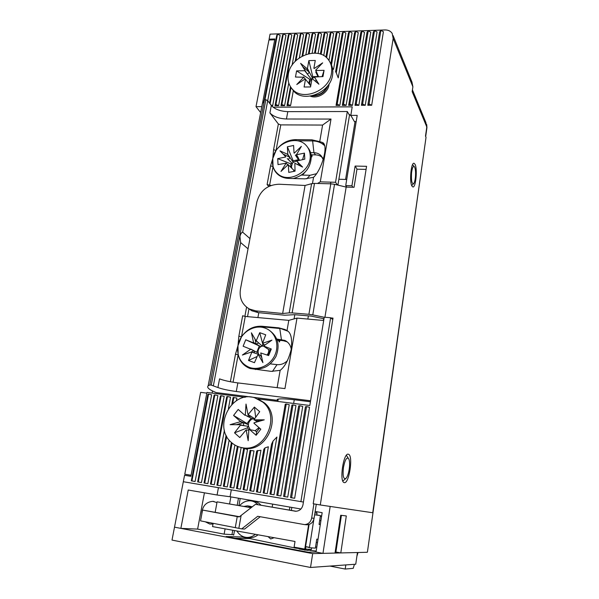 <?xml version="1.0" encoding="UTF-8"?>
<svg xmlns="http://www.w3.org/2000/svg" width="599" height="599" viewBox="0 0 599 599"><rect width="100%" height="100%" fill="white"/><g stroke="black" fill="none" stroke-linecap="round" stroke-linejoin="round"><path stroke-width="0.9" d="M348.483 454.282L348.401 454.259C343.556 451.998 339.041 481.798 344.155 482.577L344.208 482.592C349.127 484.389 353.44 455.405 348.483 454.282M415.047 164.313L414.021 163.272C411.079 162.239 409.274 181.759 411.917 186.049L412.876 186.97C415.803 187.914 417.615 168.94 415.047 164.313M310.289 96.132C317.32 99.262 327.9 92.965 329.001 84.931L329.143 83.785M412.891 86.773L412.172 91.654L426.802 126.981L425.5 136.115L426.024 137.351L372.728 512.751L320.285 504.964L393.161 38.426L412.891 86.773L411.97 82.1L393.101 35.626M426.024 137.351L367.404 552.181L372.99 512.781L330.176 506.432L322.966 553.371L316.04 552.046L322.157 512.677L315.164 511.464M356.188 121.567L354.391 121.56L350.804 115.375L357.199 115.375L345.728 185.578L351.927 185.765L355.11 166.073L366.566 166.32L313.202 503.759L320.285 504.964M303.423 502.052L183.316 481.723L184.567 475.277L190.856 476.325L206.969 392.45L245.148 397.294M261.793 106.637L256.013 106.659L268.936 39.998L274.709 39.804L262.489 103.432L274.874 38.965L269.101 39.16L270.067 34.15L384.97 29.95C388.197 29.913 390.6 31.058 392.188 33.379L393.161 38.426M350.804 115.375L352.212 106.862L272.994 107.176M380.874 30.347L379.601 31.889L367.808 105.274L371.68 105.259L383.405 31.754L380.874 30.347L369.066 103.971L371.68 105.259M373.297 32.114L361.399 105.304L365.248 105.289L377.078 31.979L374.54 30.579L373.297 32.114M367.015 32.339L355.012 105.334L358.838 105.319L370.781 32.204L368.235 30.804L367.015 32.339M360.763 32.563L348.655 105.364L352.467 105.349L364.514 32.428L361.961 31.036L360.763 32.563M354.548 32.788L342.336 105.394L346.125 105.379L358.277 32.653L355.716 31.26L354.548 32.788M348.371 33.005L336.054 105.424L339.82 105.409L352.077 32.87L349.509 31.485L348.371 33.005M335.597 71.723L336.279 72.838L343.339 31.71L342.224 33.222L335.597 71.723L336.174 72.599M336.279 72.838L338.248 77.915L345.908 33.095L343.339 31.71M331.464 64.984L337.2 31.934L336.106 33.447L330.843 63.711M332.52 68.473L333.546 69.357L339.768 33.312L337.2 31.934M326.605 57.706L331.09 32.159L330.019 33.664L325.908 57.092M328.971 60.462L333.665 33.529L331.09 32.159M321.116 54.344L325.01 32.376L323.969 33.881L320.383 54.082M323.745 55.587L327.593 33.746L325.01 32.376M315.291 53.124L318.968 32.601L317.949 34.091L314.542 53.094M318.076 53.476L321.558 33.963L318.968 32.601M309.196 53.596L312.955 32.818L311.959 34.308L308.433 53.768M312.131 53.169L315.546 34.18L312.955 32.818M302.809 55.827L306.973 33.035L305.999 34.517L302.031 56.224M305.917 54.509L309.571 34.39L306.973 33.035M295.973 60.596L301.02 33.252L300.077 34.735L295.15 61.42M290.478 86.713L286.981 105.649L290.582 105.634L293.345 90.591M299.358 57.863L303.626 34.607L301.02 33.252M280.991 105.679L281.889 104.421L295.105 33.469L294.176 34.944L280.991 105.679L284.577 105.656L288.778 82.999M292.087 65.179L297.71 34.817L295.105 33.469M288.314 35.154L275.031 105.701L278.602 105.686L291.825 35.027L289.212 33.679L288.314 35.154M270.074 103.852L283.357 33.896L282.481 35.363L269.587 103.2M271.482 105.716L272.657 105.716L285.978 35.236L283.357 33.896M267.716 100.684L280.152 35.446L277.532 34.106L276.671 35.573L264.294 100.145M195.094 481.491L211.627 394.801L208.564 394.105L207.883 394.322L191.298 480.847L195.094 481.491M201.459 482.562L217.894 395.602L214.831 394.898L214.128 395.123L197.64 481.918L201.459 482.562M207.86 483.64L224.191 396.403L221.136 395.707L220.402 395.924L204.019 482.996L207.86 483.64M228.414 408.593L230.525 397.219L227.478 396.516L211.148 484.209L214.3 484.726L224.393 430.307M227.478 396.516L226.722 396.733L210.436 484.074L211.148 484.209M226.662 436.349L217.632 485.302L220.784 485.819L229.17 440.115M236.41 400.701L236.897 398.028L233.071 397.541L231.798 404.422M226.108 435.248L216.89 485.168L217.632 485.302M247.499 449.55L244.512 448.404L237.316 488.619L240.446 489.136L247.499 449.55L244.834 448.284M243.726 448.112L236.485 488.47L237.316 488.619M247.08 490.259L254.013 450.957L250.06 450.366L243.097 489.585L247.08 490.259M253.759 491.382L260.939 450.231L256.731 450.935L249.746 490.708L253.759 491.382M260.468 492.513L268.367 446.772L265.013 447.865L263.837 449.243L256.439 491.831L260.468 492.513M267.229 493.651L276.895 437.053L273.062 441.051L271.557 444.173L263.171 492.97L267.229 493.651M274.02 494.796L289.242 404.714L286.247 404.011L285.236 404.198L269.939 494.108L274.02 494.796M280.864 495.95L295.966 405.568L292.971 404.864L291.93 405.051L276.753 495.261L280.864 495.95M287.737 497.11L302.72 406.429L299.74 405.725L298.661 405.912L283.604 496.414L287.737 497.11M232.075 443.043L224.153 486.403L227.298 486.92L234.913 445.05M231.394 442.451L223.382 486.261L224.153 486.403M237.354 446.292L229.919 487.361L233.857 488.028L241.15 447.498M291.578 497.769L294.663 498.278L309.518 407.298L306.546 406.594L305.438 406.781L290.5 497.574L291.578 497.769L306.546 406.594M257.75 398.889L309.81 405.493L324.239 317.193L330.611 317.747L300.908 501.677M345.728 185.578L346.806 187.105M352.968 187.27L351.927 185.765M355.11 166.073L357.131 169.21M367.808 105.274L369.066 103.971M361.399 105.304L362.627 104.009L365.248 105.289M362.627 104.009L374.54 30.579M355.012 105.334L356.21 104.039L358.838 105.319M356.21 104.039L368.235 30.804M348.655 105.364L349.831 104.076L352.467 105.349M349.831 104.076L361.961 31.036M342.336 105.394L343.489 104.106L346.125 105.379M343.489 104.106L355.716 31.26M336.054 105.424L337.177 104.136L339.82 105.409M337.177 104.136L349.509 31.485M332.438 68.061L333.546 69.357M286.981 105.649L287.902 104.391L290.582 105.634M287.902 104.391L291.009 87.521M281.889 104.421L284.577 105.656M275.031 105.701L275.907 104.451L278.602 105.686M275.907 104.451L289.212 33.679M270.853 104.892L272.657 105.716M277.532 34.106L264.968 99.659M208.564 394.105L191.927 480.967M214.831 394.898L198.291 482.038M221.136 395.707L204.701 483.116M233.857 397.324L232.712 403.539M250.921 450.448L243.958 489.735M257.735 450.388L250.637 490.866M265.013 447.865L257.353 491.996M273.062 441.051L264.114 493.142M286.247 404.011L270.92 494.287M292.971 404.864L277.764 495.44M299.74 405.725L284.652 496.601M230.712 487.504L238.11 446.599M330.611 317.747L332.774 319.581M269.632 39.976L269.101 39.16M343.474 467.295C345.159 459.201 346.963 456.468 348.888 459.074C349.726 461.41 349.823 464.869 349.172 469.451C348.446 473.809 347.383 476.789 346.005 478.384C343.407 479.657 342.568 475.958 343.474 467.295M348.206 458.078L346.372 455.33M411.55 172.864C412.277 167.48 413.28 165.504 414.545 166.926C415.511 169.068 415.796 172.549 415.392 177.386C415.047 180.434 414.501 182.478 413.744 183.519C411.865 184.275 411.139 180.726 411.55 172.864M274.904 400.035L274.724 401.045M212.113 393.101L212.518 390.945M302.495 175.088L307.13 169.697M278.138 340.195L279.531 342.022L279.823 340.367M283.17 143.408L283.087 143.842M311.248 155.965L311.869 156.863L312.221 154.827M351.036 115.779L348.783 114.042M294.079 318.908L294.798 314.707M307.849 319.065L308.388 315.86M330.551 183.803L330.828 182.156M355.057 121.56L345.586 179.438M323.43 318.646L323.67 320.48L296.999 318.099L284.952 388.601L237.855 382.918L236.276 391.506C228.316 390.421 222.199 389.095 217.916 387.538L211.26 385.12L265.859 99.711L264.466 99.898L262.34 103.784L261.119 110.164M346.447 186.589L345.825 187.008M338.884 179.258L346.731 179.468M248.038 248.825L240.656 242.595L239.959 236.657C240.371 234.276 241.27 232.779 242.647 232.165L267.716 100.692L271.317 105.506C274.836 109.258 280.332 111.302 287.805 111.639L347.315 111.526L349.487 115.255L337.911 185.113M276.79 173.373L275.338 171.172M248.428 367.823L243.284 363.6M277.741 399.204L277.539 400.364L216.217 392.585C209.216 389.762 206.535 387.516 208.153 385.846L209.807 384.985L211.26 385.12M277.539 400.364L277.24 399.458C278.805 398.5 284.922 398.649 295.584 399.922L310.424 401.779M310.582 400.776L236.276 391.506M265.859 99.711L267.716 100.692M217.916 387.538L219.556 378.868C223.816 380.507 229.919 381.855 237.855 382.918M311.098 154.812L315.538 154.886C318.271 154.961 320.555 155.875 322.397 157.619L322.584 157.807M277.187 340.105L283.267 340.711L287.176 341.857M347.315 111.526L335.537 182.291L320.285 181.856L331.015 119.059L286.449 118.999C278.962 118.639 273.451 116.618 269.909 112.919L278.37 124.008L280.789 124.892L322.599 125.056L331.015 119.059M249.963 238.589L242.647 232.165M278.37 124.008L273.586 149.668L272.777 158.54L270.576 165.826L267.087 184.589L268.779 186.439M296.999 318.099L288.793 320.368L245.268 316.437L242.655 315.763L238.851 336.219L237.983 345.63L235.497 354.196L238.147 354.818L237.983 345.63L241.479 336.863C246.706 329.39 253.519 325.856 261.928 326.26L278.82 327.848L285.057 329.532L287.018 330.603C290.882 332.482 292.327 338.547 291.354 348.798C288.763 359.422 285.027 366.61 280.137 370.354L277.142 387.658M288.793 320.368L287.018 330.603M301.537 175.065L310.012 175.282L306.785 178.824M315.538 154.886L313.943 152.7C316.691 152.775 318.99 153.688 320.839 155.448L323.295 159.641M316.309 173.762L310.012 175.282M297.441 140.78L312.633 140.945L313.943 152.7L310.582 152.648M287.49 360.598C284.465 363.615 280.983 364.963 277.023 364.626L270.344 363.893M276.79 339.041L284.772 340.382C288.411 342.126 290.575 345.106 291.256 349.322M335.537 182.291L337.522 185.016M317.507 183.474L320.285 181.856M267.087 184.589L271.055 185.458M322.599 125.056L319.724 141.641L322.449 142.465C329.151 144.951 321.543 170.153 313.554 177.289L312.483 183.496M270.576 165.826L273.047 166.664L272.777 158.54L276.034 150.521C280.976 143.528 287.49 139.896 295.577 139.634L311.817 139.807L319.724 141.641M273.586 149.668L276.034 150.521L280.789 124.892M257.899 317.575L258.79 312.671M238.851 336.219L241.479 336.863L245.268 316.437M280.137 370.354L271.182 371.365L250.202 368.542C243.913 366.154 239.899 361.579 238.147 354.818L233.063 382.222M287.879 331.195L278.82 327.848M311.817 139.807L312.633 140.945C317.32 141.042 321.259 142.577 324.456 145.527M257.66 327.129L262.924 326.904L279.77 328.492L281.403 339.498L283.267 340.711M313.554 177.289L304.966 178.854L288.583 178.397C284.532 178.255 281.043 176.997 278.138 174.631C275.637 172.527 273.938 169.876 273.047 166.664L269.565 185.413M191.066 475.247L206.835 393.139L200.643 392.345L184.777 474.198L191.066 475.247M191.059 475.292L184.777 474.198M260.655 112.582L256.013 106.659M205.3 521.796L209.77 524.05L213.004 524.058M216.95 502.583L212.817 501.341C205.824 502.022 202.148 506.305 201.788 514.197M231.304 489.87L230.061 496.751L217.078 495.006L218.433 487.683L183.316 481.723L174.511 527.157L312.685 553.618L357.431 552.525L355.739 564.213L310.522 567.47L312.685 553.618M217.078 495.006L188.228 490.012L180.861 528.378L174.511 527.157L172.003 540.081L310.522 567.47M300.938 509.008L230.061 496.751M367.12 552.285L340.801 552.929L346.312 515.941L340.704 515.267L335.021 553.072L322.966 553.371M340.801 552.929L335.897 552.001M233.76 534.742L224.131 534.151L197.618 529.104L180.861 528.378M204.424 492.82L197.618 529.104M230.855 496.893L229.582 503.954M225.089 528.857L224.131 534.151M238.462 498.203L237.197 505.271M232.749 530.242L232.008 534.405M272.687 504.126L272.186 507.068M291.346 510.415L291.833 507.435M289.362 510.071L289.849 507.091M316.04 552.046L307.961 552.203L226.078 536.539L244.377 537.033M249.82 538.583L234.995 538.246M255.773 310.874L249.476 309.047C242.198 304.779 239.173 298.205 240.416 289.332L256.881 201.848C260.093 190.662 267.439 184.784 278.924 184.222L305.078 185.465L282.653 313.494L255.773 310.874L258.072 312.603L284.772 315.224L294.558 314.685L311.21 316.107L323.977 318.758M248.286 308.38L251.82 310.784L258.072 312.603M305.078 185.465L311.607 183.676L289.22 312.865L282.653 313.494M330.82 317.927L333.007 318.114L302.989 504.747C302.008 508.865 299.59 511.037 295.719 511.254L255.488 504.306L239.166 516.944L202.567 510.063L200.538 520.868L241.711 528.895L257.712 516.286L304.569 524.612C308.365 524.29 310.731 522.103 311.66 518.053L313.898 503.879M324.224 317.275L312.775 314.887L334.534 184.305L330.798 183.811L308.904 314.318L312.775 314.887M308.904 314.318L292.147 312.903L314.49 183.399L330.798 183.811M289.22 312.865L292.147 312.903M311.607 183.676L314.49 183.399M334.534 184.305L346.162 187.09L324.928 317.253M366.079 169.375L356.952 169.21L354.046 187.3L346.162 187.09M241.711 528.895L244.632 529.044L260.251 516.742M296.168 511.254L255.488 504.306M306.052 524.724L307.047 524.799C310.814 524.484 313.165 522.321 314.086 518.3L316.287 504.283M239.518 516.712L202.567 510.063M267.019 354.982C268.457 353.343 268.966 351.501 268.554 349.457L270.112 350.018L267.985 355.334M237.601 349.135C237.751 357.925 241.607 363.982 249.154 367.299L249.581 367.457C258.948 370.796 270.77 364.948 275.068 354.743C279.486 344.59 275.383 332.572 266.368 328.611L265.013 328.072C255.129 324.344 242.52 331.202 238.889 342.179M262.444 342.905L259.734 332.67L256.125 340.988L251.415 332.812L253.512 342.314L255.129 343.519L245.74 339.775L243.112 346.237L250.689 349.277L242.378 355.042L251.7 351.927L253.542 352.706L251.857 352.145L248.488 360.463L254.463 362.687L258.102 354.279L262.901 362.65L260.737 352.953L268.651 355.574L271.287 349.007L270.112 350.018M258.102 354.279L260.49 355.447L261.201 355.042M271.287 349.007L263.56 345.952L271.946 340.135L262.534 343.302L265.716 334.796L259.734 332.67M256.394 340.928L262.137 345.975L262.819 344.298L262.557 343.317L264.698 345.159M263.597 346.229L265.597 347.487M265.612 347.532L268.554 349.457M263.949 345.683L260.805 346.649L255.129 343.519M258.716 342.95L256.305 344.163M250.652 349L258.229 353.036L258.746 354.383L253.542 352.706M253.691 350.617L254.627 353.058M245.74 339.775L260.805 346.649C258.641 348.304 257.787 350.43 258.229 353.036M262.819 344.298L264.706 344.979M256.769 352.257L259.262 346.087M248.488 360.463L256.926 356.592M249.581 367.457L251.011 368.183C261.553 370.699 269.872 366.798 275.967 356.487C280.212 345.353 278.018 336.645 269.378 330.356M257.81 342.156L256.125 340.988M252.508 349.988L250.689 349.277M253.504 350.55L251.363 352.04M254.994 339.027L256.117 344.096M265.417 344.665L264.743 344.889M260.49 355.447L261.808 357.745M297.576 160.622L293.255 162.351L292.334 163.475L291.466 166.642L291.9 168.334M272.448 161.67L272.463 162.741C272.74 167.316 274.544 171.022 277.869 173.875L279.643 175.732M293.345 178.532C304.831 175.133 310.806 167.787 311.293 156.504C311.046 153.037 309.878 150.042 307.789 147.519M277.869 173.875C288.928 184.215 311.967 170.88 310.17 154.984C309.863 150.918 308.335 147.526 305.587 144.831C296.842 135.718 277.854 142.135 273.608 155.426M295.352 155.036L298.916 160.352M302.607 159.596L304.449 153.119L296.43 154.774L298.25 157.574L296.198 156.287M298.055 157.612L299.537 160.225M287.273 158.593L292.334 163.475L290.717 163.804L290.912 167.331M289.983 157.574L293.255 162.351L293.166 160.802L287.378 146.785L287.782 154.37L289.976 157.387L288.321 159.611M293.757 171.411L293.69 170.123L288.112 164.635L281.006 171.411L286.105 163.19L278.026 164.62L277.726 158.638L285.641 157.005M288.336 164.718L288.755 172.415L295.052 171.149L294.835 163.257L302.592 167.054L296.647 161.034L304.816 159.139L304.449 153.119M296.647 161.034L298.594 163.549L297.688 164.658M287.378 146.785L293.607 145.475L294.034 153.074M293.166 160.802L298.489 159.708M293.69 170.123L295.015 170.55M277.726 158.638L290.717 163.804M287.849 164.882L286.105 163.19M285.955 163.003L287.595 164.568M296.43 154.774L301.372 146.373L294.266 153.157M287.782 154.37L279.965 150.858L285.768 156.766M289.122 156.324L287.572 154.549M297.418 156.504L296.28 154.587M301.552 166.537L298.594 163.549M289.976 157.387L283.087 154.04M296.819 155.5L296.183 156.107M345.81 564.924L345.204 569.05L329.952 566.07M345.204 569.05L353.208 568.346L354.443 564.303M356.884 556.321L358.045 552.51M248.712 537.588L249.888 537.692C252.771 537.767 255.503 536.801 258.072 534.81M255.384 534.323C252.741 536.464 249.918 537.498 246.923 537.423C242.752 537.161 239.405 535.019 236.897 530.991M314.64 514.796L320.435 515.597L319.057 524.424L320.308 524.574M305.602 546.483L309.398 547.666L313.861 519.318M309.398 547.666L315.366 548.152L316.766 539.145L318.032 539.265M335.74 553.057L341.408 515.357M308.126 550.099L316.197 551.058M299.186 548.549L296.086 548.197L296.198 547.516M242.198 536.974L296.086 548.197M233.677 535.169L234.501 530.557M238.941 505.578L240.199 498.503M294.993 547.299L294.865 548.1M299.118 548.946L299.268 548.078L299.111 548.998L308.066 550.466L308.245 549.35M305.026 549.043L304.846 550.211M260.917 505.107C258.731 502.793 256.185 501.505 253.295 501.236L251.76 501.011M268.023 536.607L270.726 538.958L274.155 537.715M310.656 550.631L310.821 549.59M316.557 513.058L316.759 511.741M317.036 513.193L316.751 515.005L314.64 514.766M320.435 515.597L316.759 514.938M321.641 516.046L320.39 515.866M320.353 524.297L319.117 524.065M316.796 547.179L315.553 546.924M315.523 547.119L316.789 547.224M252.314 506.814L248.518 505.968M239.54 505.683C242.737 502.202 246.354 500.577 250.382 500.809C253.242 501.071 255.758 502.336 257.937 504.605M243.89 506.432L247.567 505.833L251.632 507.353M314.962 512.751L317.036 513.171L314.932 512.916M251.138 507.735L217.085 501.85L251.198 507.697M309.084 524.469L305.557 546.752L308.38 547.067M213.139 523.331L212.54 526.596L295.015 541.474L294.102 547.134L304.749 549.073L308.627 524.604M215.198 512.138L217.085 501.85M304.749 549.073L311.345 549.47L311.6 547.845M305.58 548.976L305.932 546.715M312.124 95.795L313.981 95.915C320.862 95.323 325.549 91.804 328.057 85.358M313.165 95.533L313.749 95.54C320.016 95.084 324.561 91.984 327.383 86.226M309.339 72.127L307.062 68.66L307.444 68.443L312.453 78.222L311.293 79.195L309.683 82.25L310.005 84.916M291.436 88.09L293.682 91.085C303.955 103.253 330.334 92.68 332.542 75.204C333.306 70.457 332.512 66.242 330.161 62.573M331.457 73.303C332.31 67.874 331.195 63.209 328.11 59.308C318.189 45.846 290.8 56.269 288.344 74.104C287.34 80.094 288.711 85.148 292.454 89.273C302.765 101.471 329.233 90.846 331.457 73.303M310.739 85.859L305.213 78.903L296.767 84.519L303.76 77.226L295.472 77.039L296.602 70.884L304.726 70.719L311.293 79.195L309.631 79.218L308.874 83.456M305.52 79.105L304.09 87.02L310.544 86.937L311.967 79.001L312.349 78.783L318.908 84.212L314.43 77.046L322.981 76.567L324.074 70.338L322.075 76.582M314.43 77.046L316.294 80.116L315.216 81.15M315.733 72L318.054 76.65M317.26 73.737L315.658 70.173L317.388 73.947L315.853 72.247M317.358 73.947L318.556 76.642M307.062 68.66L300.638 63.367L304.996 70.39L304.726 70.719M304.996 70.39L307.19 73.924M309.466 72.367L307.354 74.134M307.444 68.443L308.859 60.611L315.276 60.454L313.876 68.308M315.658 70.173L322.674 62.858L314.183 68.511M315.808 70.502L324.074 70.338M314.58 77.293L312.453 78.222L312.745 76.62L317.994 76.53M308.859 60.611L312.745 76.62M296.602 70.884L309.631 79.218M303.603 76.897L305.183 78.918M305.161 78.933L303.76 77.226M309.473 72.337L302.787 66.826M316.407 71.85L315.86 72.217M318.795 84.115L316.294 80.116M254.38 418.566L252.928 418.783L248.106 416.679L250.906 416.253L248.016 414.718L254.373 407.08L259.696 411.663L253.886 419.824L264.256 419.839L254.066 422.767L253.991 423.246L260.812 429.198L256.125 435.293L256.589 431.901L255.211 430.696L258.97 427.589M240.828 447.431L243.883 448.157C266.63 453.099 282.676 416.642 264.159 402.678L258.042 399.031M262.676 402.041L254.568 397.729C231.678 390.136 212.495 426.96 231.476 442.526C234.591 445.297 238.192 447.026 242.296 447.715C265.132 452.679 281.253 416.058 262.676 402.041M255.211 430.696L248.892 429.476L248.173 440.714L246.152 429.857L239.765 437.532L234.516 432.845L240.439 425.155L248.465 426.346L250.172 429.513M253.886 419.824L256.177 420.835L256.379 422.1M247.904 416.597L245.291 415.107L248.106 416.679M250.884 416.283L254.41 418.529M244.864 415.279L238.2 409.454L233.573 415.451L240.221 421.299L240.147 421.778L230.121 424.676L240.311 424.706L240.439 425.155M240.311 424.706L243.471 425.619M240.221 421.299L248.368 424.691L248.465 426.346L247.267 427.896L249.012 429.438M243.494 422.662L243.666 425.649M248.016 414.718L246.017 404.07L245.291 415.107M256.125 435.293L249.326 429.311M252.928 418.783C250.255 419.749 248.735 421.718 248.368 424.691L247.013 423.5L251.221 418.042M233.573 415.451L247.013 423.5M259.532 428.075L256.589 431.901M234.516 432.845L247.267 427.896M248.84 430.284L246.152 429.857M254.373 407.08L255.646 416.919M248.458 414.763L250.734 416.185M243.291 422.572L240.147 421.778M243.471 422.639L236.328 424.698M248.196 414.815L248.076 416.657M260.76 420.842L256.177 420.835M425.679 136.542L426.87 128.193L425.896 122.548L412.434 89.872M294.259 399.758L293.637 403.441M323.393 318.863L323.939 319.012M255.444 369.576L255.758 369.126M209.807 384.985L264.466 99.898M213.379 385.651L240.656 242.595M286.449 118.999L287.805 111.639M269.909 112.919L271.317 105.506M235.497 354.196L230.368 381.735M246.578 307.182L244.871 316.392M248.989 308.792L247.537 316.639M277.023 364.626L272.448 371.47M263.021 327.503L261.928 326.26M295.577 139.634L296.31 140.615M241.09 515.679L238.844 528.355M235.272 527.674L237.241 516.593M295.524 511.246L294.813 511.164M311.66 518.053L314.086 518.3M426.72 124.577L426.945 127.632M277.839 401.442L278.243 399.069M345.578 478.736L342.815 481.019M414.111 166.44L412.554 164.673M413.482 183.773L411.693 185.548M262.34 103.784L208.153 385.846M322.397 157.619L320.839 155.448M286.614 341.587L284.772 340.382M285.993 330.176L285.057 329.532M324.358 145.235L322.449 142.465M214.045 501.483L212.817 501.341M251.82 310.784L249.476 309.047M304.569 524.612L307.047 524.799M298.354 158.143L298.025 157.574M249.888 537.692L246.923 537.423M320.914 520.681L319.664 520.516M316.826 547.007L315.561 546.902M317.515 542.582L316.25 542.469M321.588 516.338L320.345 516.166M318.503 76.642L317.043 73.415M293.682 91.085L292.454 89.273M243.883 448.157L242.296 447.715"/></g></svg>

